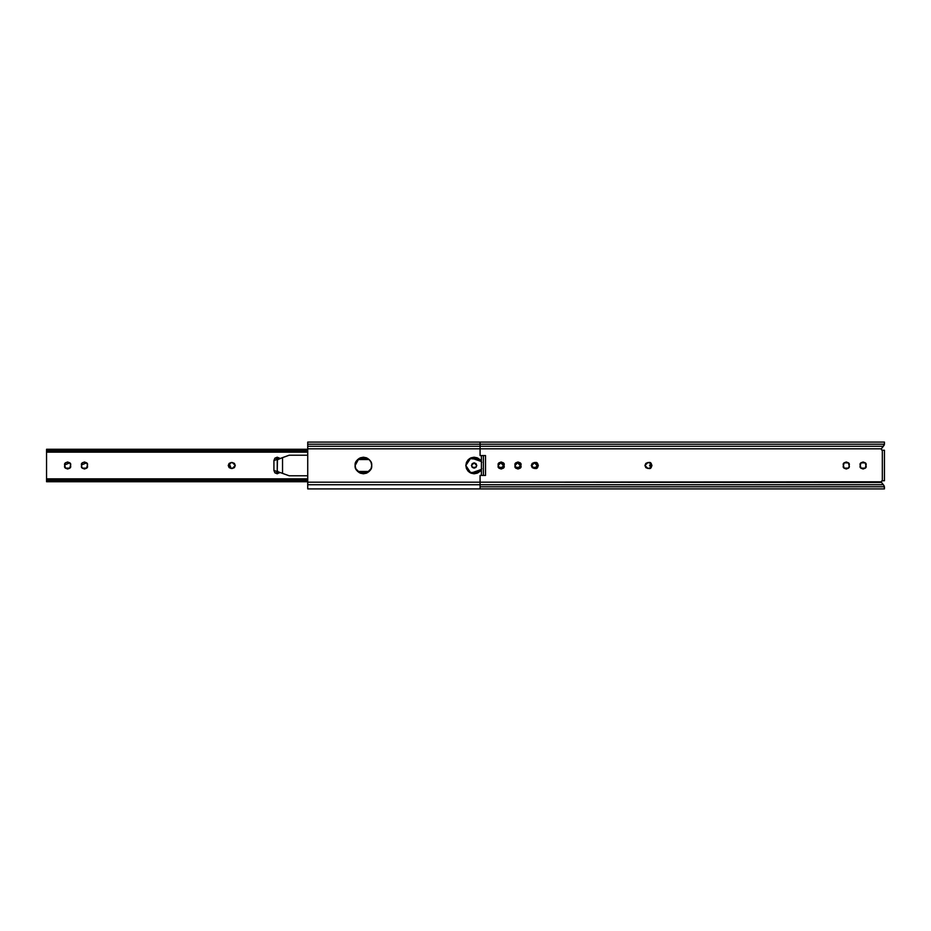 <?xml version="1.0" encoding="UTF-8"?>
<svg xmlns="http://www.w3.org/2000/svg" width="931" height="931" viewBox="0 0 931 931"><rect width="100%" height="100%" fill="white"/><g stroke="black" fill="none" stroke-linecap="round" stroke-linejoin="round"><path stroke-width="1.4" d="M651.095 463.394L651.968 465.5L651.095 467.606L651.106 463.394L648.988 462.521L647.929 462.521L644.95 465.5L647.929 462.521L645.823 463.394L647.929 462.521L651.095 463.394L648.988 462.521C652.526 461.462 652.526 469.538 648.988 468.479L651.095 467.606L648.988 468.479L645.823 467.606L647.929 468.479L644.95 465.5L645.823 463.394M537.478 463.394L538.351 465.5L537.478 463.394L535.372 462.521L534.313 462.521L531.322 465.5L534.313 462.521L532.195 463.394L534.313 462.521L537.478 463.394L535.372 462.521C538.909 461.462 538.909 469.538 535.372 468.479L537.478 467.606L535.372 468.479L532.195 467.606L534.313 468.479L531.322 465.5L532.195 463.394M881.576 481.059L882.332 480.745L881.261 481.816L882.332 480.745L882.332 450.255L881.576 449.941M861 462.858L860.116 464.965L861 468.142L865.213 468.142L866.086 466.035L865.213 462.858L866.086 464.965L865.213 468.142L866.086 466.035C867.145 469.573 859.057 469.573 860.116 466.035L861 468.142L863.107 469.015L865.213 468.142L863.107 469.015L861 468.142L860.116 466.035L861 462.858L860.116 464.965C859.057 461.427 867.145 461.427 866.086 464.965L865.213 462.858L861 462.858L863.107 461.985L865.213 462.858M499.063 468.142L503.275 468.142L501.169 469.015L499.051 468.142L498.178 466.035L499.051 468.142L498.178 466.035L499.051 462.858L498.178 464.965C497.119 461.427 505.207 461.427 504.148 464.965L503.275 462.858L504.148 464.965L503.275 468.142L504.148 466.035C505.207 469.573 497.119 469.573 498.178 466.035L499.051 462.858L501.169 461.985L503.275 462.858L499.063 462.858M520.103 462.858L515.89 462.858L515.018 464.965L515.89 468.142L515.018 466.035L515.89 462.858L515.018 464.965C513.959 461.427 522.047 461.427 520.988 464.965L520.115 462.858L520.988 464.965L520.115 468.142L520.988 466.035C522.047 469.573 513.959 469.573 515.018 466.035L515.89 468.142L520.103 468.142M844.161 462.858L843.288 464.965L844.161 468.142L846.267 469.015L848.374 468.142L849.247 466.035L848.374 468.142L846.267 469.015L844.161 468.142L843.288 466.035L844.161 462.858L843.288 464.965C842.229 461.427 850.306 461.427 849.247 464.965L848.374 462.858L849.247 466.035L848.374 462.858L844.161 462.858L846.267 461.985L848.374 462.858M480.082 488.891L480.082 486.797L480.082 488.891L884.45 488.903L883.985 485.575L881.32 482.177A1.071 1.071 0 0 1 881.261 481.816L480.082 482.177L881.494 482.491L881.261 481.816M881.261 449.184L882.332 450.255L881.261 449.184A1.071 1.071 0 0 1 881.32 448.823L480.082 448.823L480.082 455.562L485.517 455.562L485.517 475.438L480.082 475.438L480.082 482.177L480.082 475.438L484.015 475.438M645.823 467.606L644.95 465.5L647.929 468.479L651.095 467.606M532.195 467.606L531.322 465.5L534.313 468.479L537.478 467.606L538.351 465.5L537.478 467.606M515.89 462.858L517.997 461.985L520.115 462.858L520.988 464.965L520.115 468.142L517.997 469.015L515.89 468.142M480.082 486.797L480.082 482.177L480.082 486.797L884.45 486.773L480.082 486.797M480.082 444.203L480.082 442.109L480.082 444.203L884.45 444.203L884.45 442.097L884.45 444.203L480.082 444.203L480.082 446.275L480.082 444.203L307.73 444.203L480.082 444.203M484.015 455.562L480.082 455.562L480.082 446.275L883.298 446.275L884.45 443.622M884.45 480.745L884.45 450.255L882.332 450.255L884.45 450.255L884.45 480.745L882.332 480.745L884.45 480.745M884.45 487.379L883.938 485.528M883.298 484.725L480.082 484.725L883.298 484.725L881.494 482.491L883.985 485.575M884.45 488.903L884.45 486.913M882.274 447.543L883.985 445.425L881.32 448.823L883.298 446.275L480.082 446.275L480.082 448.823L881.32 448.823M883.985 445.425L884.45 444.227L883.985 445.425M483.398 475.438L483.398 455.562L483.398 475.438M882.332 450.255L882.332 480.745M485.517 475.438L485.517 455.562M503.275 468.142L504.148 466.035L503.275 462.858M843.288 466.035L844.161 468.142L848.374 468.142L849.247 466.035C850.306 469.573 842.229 469.573 843.288 466.035M371.062 462.323L369.27 459.646L366.581 457.843L369.27 459.646L371.073 462.335L371.702 465.5L371.073 468.665L371.702 465.512C372.167 469.422 369.409 472.18 363.416 473.786C357.423 472.18 354.653 469.422 355.13 465.5L355.758 468.665L355.13 465.5L355.758 462.335L357.551 459.646L360.239 457.843L357.551 459.646M355.758 468.677L360.239 473.157L363.416 473.786L366.57 473.157L371.062 468.677M466.466 468.677L470.946 473.157L474.123 473.786L481.408 469.433L470.911 473.134L465.826 465.5L466.466 468.665L465.826 465.5L466.466 462.335L468.258 459.646L470.946 457.843L474.123 457.214L477.289 457.843L479.977 459.646L477.289 457.843M282.535 457.621L282.535 473.379L289.169 475.776L307.73 475.776L289.169 475.776L282.535 473.379L282.535 457.621L277.461 459.728L277.24 470.458L278.043 471.749L282.535 473.379L278.043 471.749L277.24 470.458L277.24 460.542L278.043 459.251L289.169 455.224L282.535 457.621M307.73 455.224L289.169 455.224L307.73 455.224M712.099 442.097L307.73 442.097L307.73 484.725L480.082 484.725L307.73 484.725L307.73 488.903L712.099 488.903M307.73 442.144L307.73 446.275L480.082 446.275L307.73 446.275L307.73 448.823L480.082 448.823L307.73 448.823L307.73 482.177L480.082 482.177L307.73 482.177L307.73 488.856M360.239 457.843L363.416 457.214L366.581 457.843M371.073 468.665L369.27 471.354L366.581 473.157L363.416 473.786L360.239 473.157L357.551 471.354L355.758 468.665M479.965 459.635L469.643 458.529L465.826 465.5L470.911 457.866L481.408 461.567L479.977 459.646L481.769 462.335M481.769 468.665L479.977 471.354L477.289 473.157L474.123 473.786L470.946 473.157L468.258 471.354L466.466 468.665M369.27 459.635L358.935 458.529L355.13 465.5C354.653 461.578 357.423 458.82 363.416 457.214C369.409 458.82 372.167 461.578 371.702 465.5L371.073 462.335M231.237 462.521L229.119 463.394L231.237 468.479L228.246 465.5L231.237 462.521L232.296 462.521L235.275 465.5L232.296 462.521L234.403 463.394L232.296 462.521L229.119 463.394L228.246 465.5L229.119 467.606L231.237 468.479L234.403 467.606L232.296 468.479L235.275 465.5L234.403 463.394M86.571 462.858L81.486 464.965L82.359 462.858L81.486 466.035L82.359 468.142L81.486 466.035L82.359 468.142L84.465 469.015L86.571 468.142L87.456 464.965L86.571 462.858L87.456 464.965L86.571 462.858L84.465 461.985L82.359 462.858M274.889 472.82L273.923 470.469L274.889 472.82L277.24 473.786L279.905 472.436L273.923 470.469L273.923 460.531L274.889 458.18L273.923 460.531L273.923 470.469L274.889 472.82L279.579 472.82M279.579 458.18L277.24 457.214L274.889 458.18L273.923 460.531L279.905 458.564L274.901 458.18M69.732 462.858L64.646 464.965L65.519 462.858L64.646 464.965L65.519 468.142L64.646 466.035L65.519 468.142L67.626 469.015L65.519 468.142L69.732 468.142M67.626 469.015L69.744 468.142L70.616 464.965L69.744 462.858L70.616 464.965L69.744 462.858L67.626 461.985L65.519 462.858M46.55 479.325L46.55 451.675L46.55 479.325M234.403 467.606L235.275 465.5L232.296 468.479L231.237 468.479M47.109 450.325L48.668 449.999L48.668 451.314L307.73 451.314L48.668 451.314L46.55 452.082L48.668 451.314L48.668 449.999L307.73 449.999L46.55 450.499L46.55 449.813L307.73 449.813L46.55 449.813L46.55 452.082L46.55 450.499M46.55 449.266L307.73 449.254M46.55 481.723L46.55 480.501L46.55 481.187L307.73 481.187L46.55 481.734L307.73 481.746M46.55 479.058L46.55 480.501L48.668 481.001L307.73 481.001L48.668 481.001L48.668 479.686L307.73 479.686L47.144 479.36L48.668 479.686L48.668 481.001L47.109 480.687M47.144 479.36L46.55 478.918L47.144 479.36L46.55 478.918L46.55 480.501M82.359 468.142L86.571 468.142M87.456 466.035C88.515 469.573 80.427 469.573 81.486 466.035L81.486 464.965C80.427 461.427 88.515 461.427 87.456 464.965L87.456 466.035M70.616 466.035C71.675 469.573 63.587 469.573 64.646 466.035L64.646 464.965C63.587 461.427 71.675 461.427 70.616 464.965L70.616 466.035M499.051 463.394L498.178 465.5A2.979 2.979 0 0 0 498.632 467.083L498.178 465.5L499.051 467.606M515.89 463.394L515.018 465.5A2.979 2.979 0 0 0 515.471 467.083L515.018 465.5L515.89 467.606M481.408 475.438L481.408 455.562L481.408 475.438M515.018 465.5L515.471 463.917L515.018 465.5M498.178 465.5L498.632 463.917L498.178 465.5M471.47 465.5L472.238 467.374L475.985 467.374L476.765 465.5C474.996 468.654 473.239 468.654 471.47 465.5L472.238 467.374L474.123 468.153L475.997 467.374L476.765 465.5L475.997 463.626L474.123 462.847L472.238 463.626L471.47 465.5C473.239 462.346 474.996 462.346 476.765 465.5L474.123 462.847L471.47 465.5M369.165 471.47L357.667 471.47L369.165 471.47M369.165 459.53L357.667 459.53L369.165 459.53M360.169 473.123L366.663 473.123L360.169 473.123M470.865 473.123L477.37 473.123L470.865 473.123M477.37 457.877L470.865 457.877L477.37 457.877M366.663 457.877L360.169 457.877L366.663 457.877M478.615 472.459L469.62 472.459L478.615 472.459M367.908 472.459L358.912 472.459L367.908 472.459M478.615 458.541L469.62 458.541L478.615 458.541M367.908 458.541L358.912 458.541L367.908 458.541M650.932 463.231L649.652 465.5L650.932 463.231L649.652 465.5L650.92 467.769M537.094 465.5L534.441 462.847L531.787 465.5L532.567 467.374L536.314 467.374L537.094 465.5C535.325 468.654 533.556 468.654 531.787 465.5L532.567 467.374L534.441 468.153L536.314 467.374L537.094 465.5L536.314 463.626L534.441 462.847L532.567 463.626L531.787 465.5C533.556 462.346 535.325 462.346 537.094 465.5L536.314 467.374M515.018 466.094L515.727 467.374L519.475 467.374L520.254 465.5C518.486 468.654 516.717 468.654 514.948 465.5L515.727 467.374L517.601 468.153L519.475 467.374L520.254 465.5L519.475 463.626L517.601 462.847L515.727 463.626L514.948 465.5C516.717 462.346 518.486 462.346 520.254 465.5L519.475 467.374M498.178 466.094L498.888 467.374L502.635 467.374L503.415 465.5C501.646 468.654 499.877 468.654 498.12 465.5L498.888 467.374L500.762 468.153L502.635 467.374L503.415 465.5L502.635 463.626L500.762 462.847L498.888 463.626L498.12 465.5C499.877 462.346 501.646 462.346 503.415 465.5L502.635 467.374M503.415 465.5L500.762 462.847L498.12 465.5M520.254 465.5L517.601 462.847L514.948 465.5M480.082 442.097L884.45 442.097M46.55 452.129L307.73 452.129M46.55 478.871L307.73 478.871"/></g></svg>
